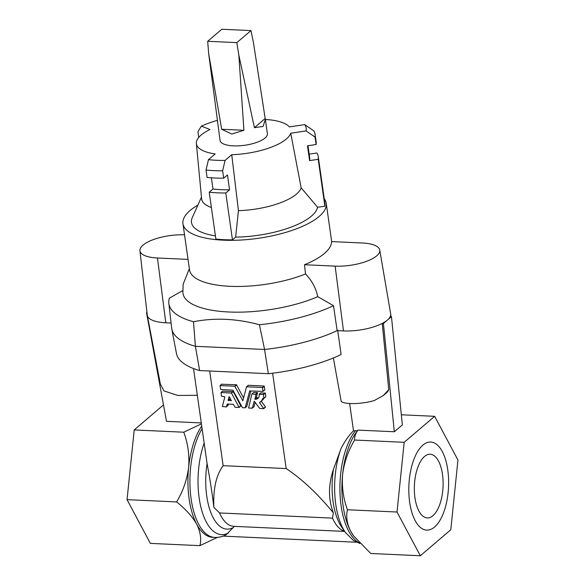 <?xml version="1.0" encoding="UTF-8"?>
<svg xmlns="http://www.w3.org/2000/svg" width="585" height="585" viewBox="0 0 585 585"><rect width="100%" height="100%" fill="white"/><g stroke="black" fill="none" stroke-linecap="round" stroke-linejoin="round"><path stroke-width="0.88" d="M217.32 120.846L216.611 120.568A63.07 21.85 -8.1 0 0 201.364 126.126L209.993 129.526A47.802 16.563 171.9 0 0 196.363 143.522A47.802 16.563 171.9 0 0 215.163 153.95L208.472 159.661A63.07 21.85 -8.1 0 0 225.057 160.422L231.748 154.711A47.802 16.563 171.9 0 0 290.738 133.226L306.05 130.916A63.07 21.85 -8.1 0 0 304.712 124.605L289.399 126.916A47.802 16.563 171.9 0 0 265.356 119.486M221.678 129.256L243.923 130.279L231.711 134.045L221.678 129.256L208.662 53.557L220.055 140.415A23.897 8.278 -8.1 0 0 233.386 145.855A23.897 8.278 -8.1 0 0 267.374 133.68L265.341 119.384L263.075 126.44L254.409 127.684L265.18 118.492L253.422 42.486L250.95 30.588L221.81 29.25L207.697 41.286L236.837 42.625L250.95 30.588M146.981 312.631L146.513 312.617L146.937 312.251M388.762 389.573L383.27 395.606L386.224 393.083A13.279 10.932 -130.5 0 0 388.762 389.573L382.239 323.41A33.191 11.503 -8.1 0 0 387.438 320.039L383.424 323.468L382.239 323.41A33.191 11.503 171.9 0 1 343.483 330.92L337.15 330.627A98.251 34.04 -8.1 0 1 264.559 349.472L195.405 346.305L199.631 370.554L268.354 373.698A97.095 33.637 -8.1 0 0 341.106 354.503L337.684 330.371M259.564 402.714L259.601 402.407A9.557 7.868 -130.5 0 0 260.669 401.661L262.387 400.198A9.557 7.868 -130.5 0 0 263.893 398.334L263.36 394.392L259.126 394.422A5.258 4.329 -130.5 0 1 257.875 398.392A5.258 4.329 -130.5 0 1 254.987 399.262L255.952 394.356L251.945 393.91L248.566 408.023L252.332 408.147L254.197 401.222L259.747 408.432L263.711 408.666L259.564 402.714L261.283 401.252L265.436 406.904L263.769 408.549M260.669 401.661A9.557 7.868 -130.5 0 0 262.753 398.414L262.892 398.29M263.923 398.334L262.753 398.414M264.106 398.18L265.824 396.652L265.327 393.157L260.844 392.893M254.76 398.948L256.479 397.478L256.713 397.793A5.258 4.329 -130.5 0 0 258.614 397.522M256.479 397.478L257.429 392.572L253.788 392.403L252.04 393.873M253.956 406.721L255.228 402.275M239.068 407.423L240.757 405.815L233.218 391.599L222.68 391.146M227.974 405.529L228.486 404.016M243.594 397.961L236.45 384.747L221.7 384.235M263.118 391.277L264.837 389.749L264.098 386.02L248.376 385.296L246.629 386.765M246.775 406.392L250.928 390.882M344.514 531.158A49.125 22.098 -87.4 0 1 332.499 518.127L333.333 512.804C317.699 493.806 301.984 479.064 286.189 468.57L223.148 465.682L209.679 371.014M286.189 468.57L272.617 373.201M227.126 404.089L233.276 404.235L235.243 407.409L239.038 407.277L231.499 393.069L221.02 392.498L221.459 396.169L224.859 396.849L222.344 406.516L226.351 406.955L227.28 403.957M231.287 400.813L229.101 396.63L228.099 400.359L231.47 400.652M230.073 397.924L229.825 398.89L230.768 399.241M390.268 316.558L391.453 316.617L387.438 320.039A33.191 11.503 -8.1 0 0 390.268 316.558A33.191 11.503 -8.1 0 0 390.707 314.189A33.191 11.503 -8.1 0 0 390.67 313.896L379.753 250.036A31.385 10.874 -8.1 0 0 362.254 242.994L331.585 241.59A72.364 25.075 171.9 0 1 304.471 264.727L335.139 266.131A31.385 10.874 -8.1 0 0 379.753 250.036M401.325 414.787L434.648 416.315L457.953 460.037L450.794 529.754L420.33 555.75L370.766 553.483L353.537 535.845L350.686 531.231A61.074 27.48 92.6 0 0 353.252 535.443A61.074 27.48 92.6 0 0 353.384 535.626M383.424 323.468L394.319 431.767L402.348 424.915L391.453 316.617M394.319 431.767L358.035 430.107L357.501 430.735L353.508 430.787L349.633 403.54M357.501 430.735A61.074 27.48 92.6 0 0 342.613 474.508C344.192 462.282 348.192 450.786 354.62 440.037C354.356 436.812 355.49 433.507 358.035 430.107M354.62 440.037L404.184 442.304L434.648 416.315M223.075 536.116L356.492 542.222M217.43 537.374L199.916 545.651L150.352 543.385L127.047 499.656L134.206 429.938L183.77 432.205L201.386 423.869M442.487 474.34A31.868 14.34 92.6 0 0 430.18 454.252A31.868 14.34 92.6 0 0 414.399 485.433A31.868 14.34 92.6 0 0 427.262 517.922A31.868 14.34 92.6 0 0 442.487 474.34M409.683 502.332A44.08 19.831 -87.4 0 1 433.2 442.509A44.08 19.831 -87.4 0 1 443.291 513.418A44.08 19.831 -87.4 0 1 409.683 502.332M404.184 442.304L397.018 512.021L420.33 555.75M383.27 395.606L374.224 400.571C361.684 404.206 344.996 404.644 341.201 401.442L333.37 357.954M333.333 512.804C328.2 499.246 328.243 484.746 333.45 469.302L341.187 448.22C345.018 440.878 349.121 435.072 353.508 430.787M332.499 518.127L219.521 512.95L213.869 507.334C213.05 489.016 216.143 475.13 223.148 465.682M268.354 373.698L264.559 349.472L259.44 324.741C236.713 318.576 214.732 317.567 193.503 321.721L195.405 346.305A98.251 34.04 -8.1 0 1 171.8 328.997A98.251 34.04 -8.1 0 1 171.668 328.134L168.846 303.374A97.556 33.798 -8.1 0 0 193.503 321.721M342.613 474.508A61.074 27.48 92.6 0 0 350.686 531.231C346.912 523.568 345.837 516.409 347.461 509.754C343.307 498.661 341.691 486.91 342.613 474.508M347.461 509.754L397.018 512.021M202.074 428.739A61.074 27.48 92.6 0 0 190.739 496A61.074 27.48 92.6 0 0 214.71 537.425C218.827 537.564 222.68 536.642 226.278 534.661L234.388 526.361M213.869 507.334C212.282 493.937 210.022 479.327 207.075 463.517L193.511 368.535M199.631 370.554A97.095 33.637 171.9 0 1 176.458 353.494L171.8 328.997M184.538 234.856A31.385 10.874 -8.1 0 0 139.932 250.738L147.266 315.11A33.191 11.503 -8.1 0 0 147.31 315.403L160.392 384.206L164.012 390.941L177.862 395.445L197.313 395.292M147.31 315.403A33.191 11.503 -8.1 0 0 165.804 322.781L171.083 323.022M201.701 426.114A61.074 27.48 92.6 0 0 188.619 467.452A61.074 27.48 92.6 0 0 196.692 524.175A61.074 27.48 92.6 0 0 212.706 537.33L214.71 537.425M199.916 545.651C201.554 539.085 200.48 531.926 196.692 524.175C192.275 516.482 185.584 509.067 176.612 501.93L127.047 499.656M176.612 501.93C182.995 491.312 186.995 479.824 188.619 467.452C189.555 455.196 187.939 443.445 183.77 432.205M146.513 312.617L166.506 421.332L201.247 422.926M163.486 404.908L134.206 429.938M249.576 390.955L263.06 391.387L262.38 387.482L246.534 386.802L242.848 400.718L234.731 386.217L220.033 385.588L220.72 389.493L232.976 390.195L242.424 407.738L245.203 407.73L249.722 390.824M189.343 268.756L183.156 284.178L182.864 292.398A82.171 28.468 -8.1 0 0 231.221 312.083A82.171 28.468 -8.1 0 0 317.779 296.683L333.501 305.692L337.15 330.627M168.846 303.374A97.556 33.798 -8.1 0 1 169.372 298.167L182.944 290.504M259.44 324.741A97.556 33.798 -8.1 0 0 333.501 305.692M324.244 198.761A72.364 25.075 171.9 0 1 326.233 203.302A72.364 25.075 171.9 0 1 258.124 238.322A72.364 25.075 171.9 0 1 182.951 223.697L189.518 269.831A72.364 25.075 171.9 0 0 231.448 286.372A72.364 25.075 171.9 0 0 305.545 273.955C311.856 280.544 315.929 288.112 317.779 296.683M182.951 223.697A72.364 25.075 171.9 0 1 197.884 205.101M305.545 273.955L304.471 264.727M290.738 133.226L301.158 187.814A50.383 17.455 171.9 0 1 238.439 210.658L231.748 154.711M211.382 177.803L212.977 189.006L209.211 192.216L215.88 239.075A71.034 24.614 -8.1 0 0 232.464 239.835L235.645 237.122L238.439 210.658M235.645 237.122A63.728 22.084 -8.1 0 0 317.596 207.273L324.887 206.176A71.034 24.614 -8.1 0 0 324.916 203.492L318.247 156.634A71.034 24.614 -8.1 0 0 316.88 152.999L309.18 154.162M301.158 187.814L317.596 207.273M201.459 197.116L192.282 217.613A63.728 22.084 -8.1 0 0 215.426 235.872M211.39 207.521A50.383 17.455 171.9 0 1 201.62 198.849L196.363 143.522M198.746 137.402L197.942 131.757L201.364 126.126M304.712 124.605L313.721 130.806A71.034 24.614 171.9 0 1 315.088 134.44L316.141 141.841A71.034 24.614 171.9 0 1 316.112 144.517L315.059 137.117L306.05 130.916M315.088 134.44A71.034 24.614 171.9 0 1 315.059 137.117M324.887 206.176L318.218 159.317A71.034 24.614 -8.1 0 0 318.247 156.634M316.112 144.517L307.491 145.819L309.597 160.612L318.218 159.317M307.981 145.745L309.706 157.848A62.405 21.623 171.9 0 1 309.597 160.612M232.464 239.835L225.795 192.977L229.561 189.767L227.455 174.974L223.689 178.184A71.034 24.614 171.9 0 1 207.105 177.423L206.052 170.023L208.472 159.661M223.689 178.184L222.636 170.783A71.034 24.614 171.9 0 1 206.052 170.023M225.057 160.422L222.636 170.783M209.211 192.216A71.034 24.614 -8.1 0 0 225.795 192.977M229.561 189.767A62.405 21.623 171.9 0 1 212.977 189.006M139.932 250.738A31.385 10.874 -8.1 0 0 157.46 257.992L188.034 259.389M265.18 118.492L265.341 119.384M243.923 130.279L238.819 54.939L254.409 127.684M238.819 54.939L236.837 42.625M208.662 53.557L207.697 41.286M263.718 408.374L265.436 406.904M264.106 398.122L265.824 396.652M263.601 394.619L265.327 393.157M263.36 394.392L265.078 392.923M259.301 394.202L261.027 392.732M254.987 399.262L256.713 397.793M255.952 394.356L257.671 392.886M255.711 394.041L257.429 392.572M252.069 393.873L253.788 392.403M252.384 408.059L254.102 406.59M231.499 393.069L233.218 391.599M231.28 392.923L232.998 391.453M239.038 407.277L240.757 405.815M226.402 406.867L228.128 405.398M221.145 392.455L222.863 390.985M228.34 400.674L230.059 399.204M228.099 400.359L229.825 398.89M344.697 531.414L233.766 526.332A49.125 22.098 -87.4 0 1 219.521 512.95M355.505 430.648A61.074 27.48 92.6 0 0 339.98 492.599A61.074 27.48 92.6 0 0 359.212 542.785M341.187 448.22A57.966 26.076 92.6 0 0 345.384 532.394L353.362 540.438L359.899 543.509M333.45 469.302A52.24 23.502 92.6 0 0 341.794 527.275L345.384 532.394M204.136 443.218A57.966 26.076 92.6 0 0 201.43 509.272A57.966 26.076 92.6 0 0 228.347 532.979M207.075 463.517A52.24 23.502 92.6 0 0 232.698 527.838M234.731 386.217L236.45 384.747M220.157 385.552L221.883 384.082M245.203 407.73L246.928 406.261M263.118 391.219L264.837 389.749M262.621 387.716L264.34 386.246M262.38 387.482L264.098 386.02M246.658 386.765L248.376 385.296M242.504 400.615L243.016 400.177M234.943 386.363L236.669 384.893M335.139 266.131L343.483 330.92M157.46 257.992L165.804 322.781M263.711 408.666L265.429 407.197M264.047 398.297L265.765 396.827M259.184 394.246L260.903 392.776M251.945 393.91L253.671 392.447M252.332 408.147L254.051 406.677M239.009 407.54L240.727 406.07M226.351 406.955L228.07 405.485M221.02 392.498L222.739 391.029M390.941 316.595L390.707 314.189M353.252 535.443L353.537 535.845M220.033 385.588L221.759 384.126M245.152 407.818L246.87 406.348M263.06 391.387L264.786 389.924M246.534 386.802L248.252 385.339M326.233 203.302L331.68 241.598"/></g></svg>
